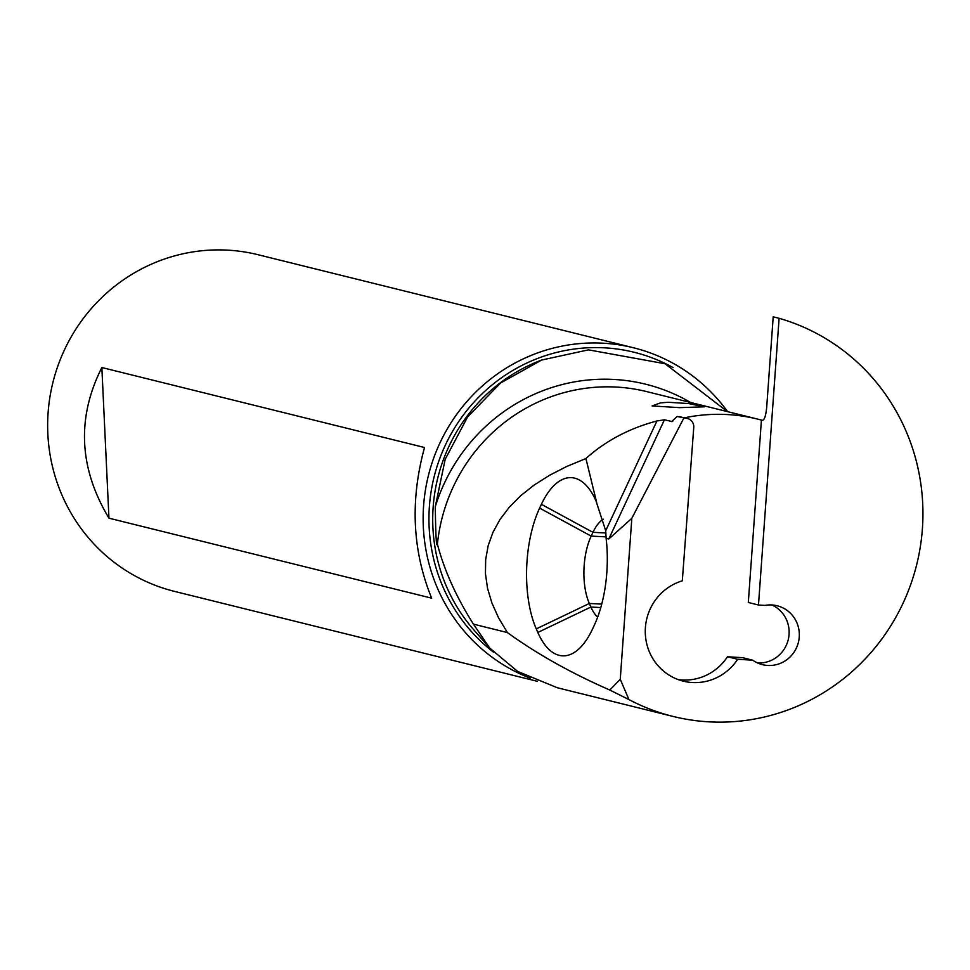<?xml version="1.0" encoding="UTF-8"?>
<svg xmlns="http://www.w3.org/2000/svg" width="970" height="970" viewBox="0 0 970 970"><rect width="100%" height="100%" fill="white"/><g stroke="black" fill="none" stroke-linecap="round" stroke-linejoin="round"><path stroke-width="1.45" d="M684.638 417.791A173.436 168.283 -76.1 0 1 707.797 414.651A173.436 168.283 -76.1 0 1 757.679 419.113L646.772 391.625A173.436 168.283 103.9 0 0 596.902 387.163A173.436 168.283 103.9 0 0 437.397 544.146C436.391 548.086 435.688 535.598 435.287 506.667L445.194 459.283L467.613 416.918L500.653 382.956L541.612 360.052L588.487 349.855L665.02 363.738L727.427 411.62M586.001 694.86L673.095 716.442A206.052 199.929 -76.1 0 1 628.948 699.576L609.839 690.046C571.039 673.071 536.883 653.901 507.383 632.561L473.445 624.146L489.717 648.057L517.628 671.41L557.301 687.742L586.001 694.86M757.679 419.113A173.436 168.283 -76.1 0 1 761.426 420.083L762.444 420.337C764.469 420.034 765.888 415.609 766.712 407.06L773.199 316.826L779.104 318.293A206.052 199.929 -76.1 0 1 915.801 568.105A206.052 199.929 -76.1 0 1 673.095 716.442M761.426 420.083L748.306 602.479L758.479 605.001L779.104 318.293M437.397 544.146C444.296 570.445 456.312 597.108 473.445 624.146M507.383 632.561L498.544 617.781L491.911 603L487.534 588.293L485.449 573.767L485.667 559.532L488.177 545.661L492.978 532.263L500.023 519.423L509.274 507.225L520.66 495.755L534.118 485.073L549.553 475.276L566.856 466.412L585.916 458.543C605.547 440.877 629.227 428.352 656.92 420.968L664.426 419.804L672.137 421.574M668.233 402.271L688.748 403.581L704.402 406.818L679.521 407.642L652.107 405.945L660.4 402.902L668.233 402.271M672.731 421.283A173.436 168.283 -76.1 0 0 671.677 421.598L677.109 416.469L685.972 418.264A8.669 8.415 -76.1 0 1 693.756 427.418L682.31 580.824A52.028 50.488 103.9 0 0 645.268 631.943A52.028 50.488 103.9 0 0 683.329 681.17A52.028 50.488 103.9 0 0 737.661 659.273L727.476 656.751A52.028 50.488 -76.1 0 1 678.309 679.63M727.476 656.751L742.62 657.684L752.805 660.206A30.349 29.452 103.9 0 0 762.517 664.668A30.349 29.452 103.9 0 0 798.407 642.298A30.349 29.452 103.9 0 0 777.128 605.753A30.349 29.452 103.9 0 0 771.999 604.965A30.349 29.452 103.9 0 0 764.954 605.401L758.479 605.001M771.914 604.965A30.349 29.452 -76.1 0 1 788.222 639.776A30.349 29.452 -76.1 0 1 757.546 662.946M683.814 418.131L631.822 518.332L620.254 679.279L628.948 699.576M737.661 659.273L752.805 660.206M677.109 416.469L687.427 418.494M664.426 419.804L608.796 538.98L631.822 518.332M597.702 617.053A47.7 21.473 92.9 0 1 590.875 607.05L537.829 632.464A85.53 38.521 -87.1 0 0 579.211 648.627A85.53 38.521 -87.1 0 0 592.476 629.142L594.234 625.371A85.53 38.521 -87.1 0 0 606.129 538.423L608.796 538.98M606.129 538.423L605.704 530.711L596.029 501.005A85.53 38.521 -87.1 0 0 587.214 486.491A85.53 38.521 -87.1 0 0 541.393 504.327L539.623 508.098A85.53 38.521 -87.1 0 0 536.277 628.899L537.829 632.476M596.647 502.399L585.916 458.543M620.254 679.279L609.839 690.046M600.806 607.547L590.875 607.05L589.311 603.473A47.7 21.473 92.9 0 1 591.179 536.107L592.949 532.336A47.7 21.473 92.9 0 1 603.316 519.192M530.25 678.2A173.436 168.283 -76.1 0 1 425.357 490.505A173.436 168.283 -76.1 0 1 583.588 343.295A173.436 168.283 -76.1 0 1 633.459 347.757A173.436 168.283 -76.1 0 1 727.609 411.656M633.459 347.757L257.959 254.698A173.436 168.283 103.9 0 0 208.089 250.236A173.436 168.283 103.9 0 0 48.5 408.03A173.436 168.283 103.9 0 0 174.503 591.385L537.428 681.34M431.638 598.163L108.955 518.186C78.897 468.061 76.533 417.84 101.85 367.533L424.533 447.509C409.995 500.496 412.359 550.705 431.638 598.163M101.85 367.533L108.955 518.186M679.109 416.566L685.972 418.264M601.739 604.104L589.311 603.473L536.277 628.899M606.141 536.871L591.179 536.107L539.623 508.098M605.959 532.991L592.949 532.336L541.393 504.327M605.704 530.711L656.92 420.968M489.753 648.021L473.942 630.015A167.507 162.523 -76.1 0 1 540.775 360.379L541.612 360.052M493.403 652.07A169.229 164.197 -76.1 0 1 436.427 468.449A169.229 164.197 -76.1 0 1 585.492 347.915A169.229 164.197 -76.1 0 1 673.071 367.569M435.287 506.667A180.371 175.024 -76.1 0 1 593.749 379.549A180.371 175.024 -76.1 0 1 690.616 402.489"/></g></svg>
